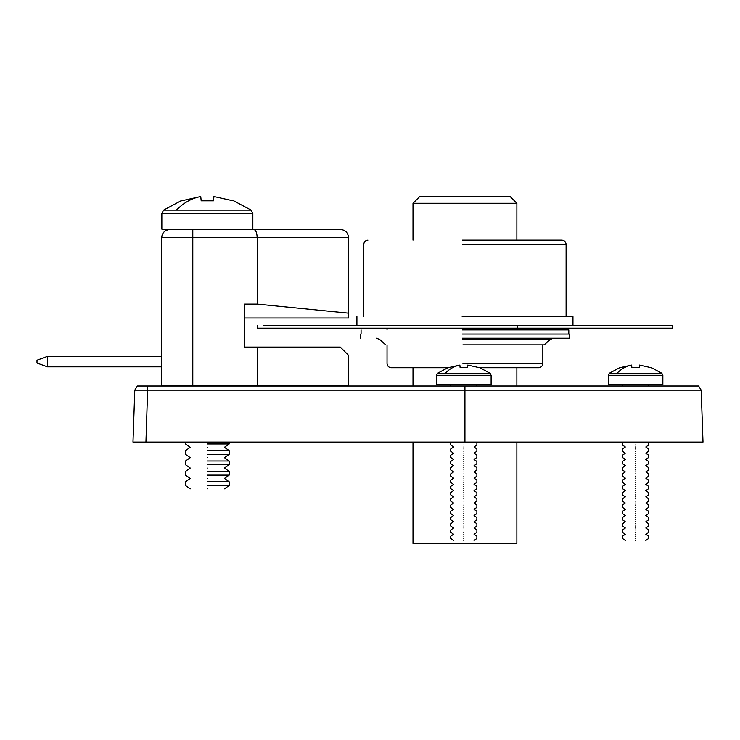<?xml version="1.0" encoding="UTF-8"?>
<svg xmlns="http://www.w3.org/2000/svg" width="740" height="740" viewBox="0 0 740 740"><rect width="100%" height="100%" fill="white"/><g stroke="black" fill="none" stroke-linecap="round" stroke-linejoin="round"><path stroke-width="1.11" d="M516.871 203.269L413.003 203.269L419.543 196.72L510.35 196.72L516.881 203.25L516.871 240.158M516.871 367.715L516.871 385.993M516.871 442.076L516.871 543.493L413.003 543.493L413.003 442.076M421.837 196.72L419.543 196.72L413.003 203.269L413.003 240.158M413.003 367.715L413.003 385.993M462.463 240.158L561.947 240.158C564.435 240.445 565.823 241.823 566.1 244.32L462.352 244.32M462.176 316.609L572.954 316.609L572.954 325.748M447.737 367.715L391.192 367.715C388.704 367.429 387.316 366.041 387.039 363.553L387.039 344.858M462.944 363.553L542.836 363.553C542.559 366.041 541.171 367.429 538.683 367.715L479.881 367.715M479.279 367.651L467.763 365.07L467.504 367.651L467.763 365.07M467.504 367.651L460.114 367.651L459.855 365.07L460.114 367.651L459.855 365.07L448.338 367.651M450.725 385.993L450.725 384.661M476.893 385.993L476.893 384.661M445.23 373.256L437.543 373.256L436.517 375.272L436.517 384.661L491.11 384.661L491.11 375.272L490.084 373.256L445.23 373.256C449.624 368.788 454.499 366.06 459.855 365.07M463.814 442.742C446.932 442.742 446.932 442.742 463.814 442.742C480.685 442.742 480.685 442.742 463.814 442.742M463.814 444.99C480.685 444.99 480.685 444.99 463.814 444.99C446.932 444.99 446.932 444.99 463.814 444.99M463.814 446.988C450.595 446.988 450.595 446.988 463.814 446.988C477.023 446.988 477.023 446.988 463.814 446.988M463.814 448.977C446.932 448.977 446.932 448.977 463.814 448.977C480.685 448.977 480.685 448.977 463.814 448.977M463.814 451.224C480.685 451.224 480.685 451.224 463.814 451.224C446.932 451.224 446.932 451.224 463.814 451.224M463.814 453.213C450.595 453.213 450.595 453.213 463.814 453.213C477.023 453.213 477.023 453.213 463.814 453.213M463.814 455.202C446.932 455.202 446.932 455.202 463.814 455.202C480.685 455.202 480.685 455.202 463.814 455.202M463.814 457.459C480.685 457.459 480.685 457.459 463.814 457.459C446.932 457.459 446.932 457.459 463.814 457.459M463.814 459.447C450.595 459.447 450.595 459.447 463.814 459.447C477.023 459.447 477.023 459.447 463.814 459.447M463.814 461.436C446.932 461.436 446.932 461.436 463.814 461.436C480.685 461.436 480.685 461.436 463.814 461.436M463.814 463.693C480.685 463.693 480.685 463.693 463.814 463.693C446.932 463.693 446.932 463.693 463.814 463.693M463.814 465.682C450.595 465.682 450.595 465.682 463.814 465.682C477.023 465.682 477.023 465.682 463.814 465.682M463.814 467.671C446.932 467.671 446.932 467.671 463.814 467.671C480.685 467.671 480.685 467.671 463.814 467.671M463.814 469.918C480.685 469.918 480.685 469.918 463.814 469.918C446.932 469.918 446.932 469.918 463.814 469.918M463.814 471.907C450.595 471.907 450.595 471.907 463.814 471.907C477.023 471.907 477.023 471.907 463.814 471.907M463.814 473.905C446.932 473.905 446.932 473.905 463.814 473.905C480.685 473.905 480.685 473.905 463.814 473.905M463.814 476.153C480.685 476.153 480.685 476.153 463.814 476.153C446.932 476.153 446.932 476.153 463.814 476.153M463.814 478.142C450.595 478.142 450.595 478.142 463.814 478.142C477.023 478.142 477.023 478.142 463.814 478.142M463.814 480.13C446.932 480.13 446.932 480.13 463.814 480.13C480.685 480.13 480.685 480.13 463.814 480.13M463.814 482.388C480.685 482.388 480.685 482.388 463.814 482.388C446.932 482.388 446.932 482.388 463.814 482.388M463.814 484.376C450.595 484.376 450.595 484.376 463.814 484.376C477.023 484.376 477.023 484.376 463.814 484.376M463.814 486.365C446.932 486.365 446.932 486.365 463.814 486.365C480.685 486.365 480.685 486.365 463.814 486.365M463.814 488.622C480.685 488.622 480.685 488.622 463.814 488.622C446.932 488.622 446.932 488.622 463.814 488.622M463.814 490.611C450.595 490.611 450.595 490.611 463.814 490.611C477.023 490.611 477.023 490.611 463.814 490.611M463.814 492.599C446.932 492.599 446.932 492.599 463.814 492.599C480.685 492.599 480.685 492.599 463.814 492.599M463.814 494.847C480.685 494.847 480.685 494.847 463.814 494.847C446.932 494.847 446.932 494.847 463.814 494.847M463.814 496.836C450.595 496.836 450.595 496.836 463.814 496.836C477.023 496.836 477.023 496.836 463.814 496.836M463.814 498.834C446.932 498.834 446.932 498.834 463.814 498.834C480.685 498.834 480.685 498.834 463.814 498.834M463.814 501.082C480.685 501.082 480.685 501.082 463.814 501.082C446.932 501.082 446.932 501.082 463.814 501.082M463.814 503.071C450.595 503.071 450.595 503.071 463.814 503.071C477.023 503.071 477.023 503.071 463.814 503.071M463.814 505.059C446.932 505.059 446.932 505.059 463.814 505.059C480.685 505.059 480.685 505.059 463.814 505.059M463.814 507.316C480.685 507.316 480.685 507.316 463.814 507.316C446.932 507.316 446.932 507.316 463.814 507.316M463.814 509.305C450.595 509.305 450.595 509.305 463.814 509.305C477.023 509.305 477.023 509.305 463.814 509.305M463.814 511.294C446.932 511.294 446.932 511.294 463.814 511.294C480.685 511.294 480.685 511.294 463.814 511.294M463.814 513.541C480.685 513.541 480.685 513.541 463.814 513.541C446.932 513.541 446.932 513.541 463.814 513.541M463.814 515.54C450.595 515.54 450.595 515.54 463.814 515.54C477.023 515.54 477.023 515.54 463.814 515.54M463.814 517.528C446.932 517.528 446.932 517.528 463.814 517.528C480.685 517.528 480.685 517.528 463.814 517.528M463.814 519.776C480.685 519.776 480.685 519.776 463.814 519.776C446.932 519.776 446.932 519.776 463.814 519.776M463.814 521.765C450.595 521.765 450.595 521.765 463.814 521.765C477.023 521.765 477.023 521.765 463.814 521.765M463.814 523.754C446.932 523.754 446.932 523.754 463.814 523.754C480.685 523.754 480.685 523.754 463.814 523.754M463.814 526.01C480.685 526.01 480.685 526.01 463.814 526.01C446.932 526.01 446.932 526.01 463.814 526.01M463.814 527.999C450.595 527.999 450.595 527.999 463.814 527.999C477.023 527.999 477.023 527.999 463.814 527.999M463.814 529.988C446.932 529.988 446.932 529.988 463.814 529.988C480.685 529.988 480.685 529.988 463.814 529.988M463.814 532.245C480.685 532.245 480.685 532.245 463.814 532.245C446.932 532.245 446.932 532.245 463.814 532.245M463.814 534.234C450.595 534.234 450.595 534.234 463.814 534.234C477.023 534.234 477.023 534.234 463.814 534.234M463.814 536.223C446.932 536.223 446.932 536.223 463.814 536.223C480.685 536.223 480.685 536.223 463.814 536.223M463.814 538.47C480.685 538.47 480.685 538.47 463.814 538.47C446.932 538.47 446.932 538.47 463.814 538.47M463.814 540.468C450.595 540.468 450.595 540.468 463.814 540.468C477.023 540.468 477.023 540.468 463.814 540.468M651.034 367.651L639.508 365.07L639.249 367.651L639.508 365.07M639.249 367.651L631.868 367.651L631.609 365.07L631.868 367.651L631.609 365.07L620.092 367.651M622.47 385.993L622.47 384.661M648.647 385.993L648.647 384.661M616.984 373.256L609.288 373.256L608.262 375.272L608.262 384.661L662.855 384.661L662.855 375.272L661.828 373.256L616.984 373.256C621.369 368.788 626.244 366.06 631.609 365.07M635.558 442.742C618.686 442.742 618.686 442.742 635.558 442.742C652.44 442.742 652.44 442.742 635.558 442.742M635.558 444.99C652.44 444.99 652.44 444.99 635.558 444.99C618.686 444.99 618.686 444.99 635.558 444.99M635.558 446.988C622.349 446.988 622.349 446.988 635.558 446.988C648.767 446.988 648.767 446.988 635.558 446.988M635.558 448.977C618.686 448.977 618.686 448.977 635.558 448.977C652.44 448.977 652.44 448.977 635.558 448.977M635.558 451.224C652.44 451.224 652.44 451.224 635.558 451.224C618.686 451.224 618.686 451.224 635.558 451.224M635.558 453.213C622.349 453.213 622.349 453.213 635.558 453.213C648.767 453.213 648.767 453.213 635.558 453.213M635.558 455.202C618.686 455.202 618.686 455.202 635.558 455.202C652.44 455.202 652.44 455.202 635.558 455.202M635.558 457.459C652.44 457.459 652.44 457.459 635.558 457.459C618.686 457.459 618.686 457.459 635.558 457.459M635.558 459.447C622.349 459.447 622.349 459.447 635.558 459.447C648.767 459.447 648.767 459.447 635.558 459.447M635.558 461.436C618.686 461.436 618.686 461.436 635.558 461.436C652.44 461.436 652.44 461.436 635.558 461.436M635.558 463.693C652.44 463.693 652.44 463.693 635.558 463.693C618.686 463.693 618.686 463.693 635.558 463.693M635.558 465.682C622.349 465.682 622.349 465.682 635.558 465.682C648.767 465.682 648.767 465.682 635.558 465.682M635.558 467.671C618.686 467.671 618.686 467.671 635.558 467.671C652.44 467.671 652.44 467.671 635.558 467.671M635.558 469.918C652.44 469.918 652.44 469.918 635.558 469.918C618.686 469.918 618.686 469.918 635.558 469.918M635.558 471.907C622.349 471.907 622.349 471.907 635.558 471.907C648.767 471.907 648.767 471.907 635.558 471.907M635.558 473.905C618.686 473.905 618.686 473.905 635.558 473.905C652.44 473.905 652.44 473.905 635.558 473.905M635.558 476.153C652.44 476.153 652.44 476.153 635.558 476.153C618.686 476.153 618.686 476.153 635.558 476.153M635.558 478.142C622.349 478.142 622.349 478.142 635.558 478.142C648.767 478.142 648.767 478.142 635.558 478.142M635.558 480.13C618.686 480.13 618.686 480.13 635.558 480.13C652.44 480.13 652.44 480.13 635.558 480.13M635.558 482.388C652.44 482.388 652.44 482.388 635.558 482.388C618.686 482.388 618.686 482.388 635.558 482.388M635.558 484.376C622.349 484.376 622.349 484.376 635.558 484.376C648.767 484.376 648.767 484.376 635.558 484.376M635.558 486.365C618.686 486.365 618.686 486.365 635.558 486.365C652.44 486.365 652.44 486.365 635.558 486.365M635.558 488.622C652.44 488.622 652.44 488.622 635.558 488.622C618.686 488.622 618.686 488.622 635.558 488.622M635.558 490.611C622.349 490.611 622.349 490.611 635.558 490.611C648.767 490.611 648.767 490.611 635.558 490.611M635.558 492.599C618.686 492.599 618.686 492.599 635.558 492.599C652.44 492.599 652.44 492.599 635.558 492.599M635.558 494.847C652.44 494.847 652.44 494.847 635.558 494.847C618.686 494.847 618.686 494.847 635.558 494.847M635.558 496.836C622.349 496.836 622.349 496.836 635.558 496.836C648.767 496.836 648.767 496.836 635.558 496.836M635.558 498.834C618.686 498.834 618.686 498.834 635.558 498.834C652.44 498.834 652.44 498.834 635.558 498.834M635.558 501.082C652.44 501.082 652.44 501.082 635.558 501.082C618.686 501.082 618.686 501.082 635.558 501.082M635.558 503.071C622.349 503.071 622.349 503.071 635.558 503.071C648.767 503.071 648.767 503.071 635.558 503.071M635.558 505.059C618.686 505.059 618.686 505.059 635.558 505.059C652.44 505.059 652.44 505.059 635.558 505.059M635.558 507.316C652.44 507.316 652.44 507.316 635.558 507.316C618.686 507.316 618.686 507.316 635.558 507.316M635.558 509.305C622.349 509.305 622.349 509.305 635.558 509.305C648.767 509.305 648.767 509.305 635.558 509.305M635.558 511.294C618.686 511.294 618.686 511.294 635.558 511.294C652.44 511.294 652.44 511.294 635.558 511.294M635.558 513.541C652.44 513.541 652.44 513.541 635.558 513.541C618.686 513.541 618.686 513.541 635.558 513.541M635.558 515.54C622.349 515.54 622.349 515.54 635.558 515.54C648.767 515.54 648.767 515.54 635.558 515.54M635.558 517.528C618.686 517.528 618.686 517.528 635.558 517.528C652.44 517.528 652.44 517.528 635.558 517.528M635.558 519.776C652.44 519.776 652.44 519.776 635.558 519.776C618.686 519.776 618.686 519.776 635.558 519.776M635.558 521.765C622.349 521.765 622.349 521.765 635.558 521.765C648.767 521.765 648.767 521.765 635.558 521.765M635.558 523.754C618.686 523.754 618.686 523.754 635.558 523.754C652.44 523.754 652.44 523.754 635.558 523.754M635.558 526.01C652.44 526.01 652.44 526.01 635.558 526.01C618.686 526.01 618.686 526.01 635.558 526.01M635.558 527.999C622.349 527.999 622.349 527.999 635.558 527.999C648.767 527.999 648.767 527.999 635.558 527.999M635.558 529.988C618.686 529.988 618.686 529.988 635.558 529.988C652.44 529.988 652.44 529.988 635.558 529.988M635.558 532.245C652.44 532.245 652.44 532.245 635.558 532.245C618.686 532.245 618.686 532.245 635.558 532.245M635.558 534.234C622.349 534.234 622.349 534.234 635.558 534.234C648.767 534.234 648.767 534.234 635.558 534.234M635.558 536.223C618.686 536.223 618.686 536.223 635.558 536.223C652.44 536.223 652.44 536.223 635.558 536.223M635.558 538.47C652.44 538.47 652.44 538.47 635.558 538.47C618.686 538.47 618.686 538.47 635.558 538.47M635.558 540.468C622.349 540.468 622.349 540.468 635.558 540.468C648.767 540.468 648.767 540.468 635.558 540.468M462.287 329.901L568.801 329.901L568.801 334.055M137.381 385.993L698.588 385.993L464.933 385.993L464.933 390.147L134.791 390.147L137.381 385.993L134.782 390.137M147.76 385.993L145.947 442.076L132.978 442.076L703 442.076L464.933 442.076L464.933 390.147L701.187 390.147L464.933 390.147M132.978 442.076L134.791 390.147M462.278 334.055L569.217 334.055L569.217 338.208L462.278 338.208M462.759 339.457L550.19 339.457L544.205 344.858L462.916 344.858M233.128 200.799L213.934 196.507L213.499 200.799L213.934 196.507M213.499 200.799L201.188 200.799L200.753 196.507L201.188 200.799L200.753 196.507L181.559 200.799M176.388 210.151L163.559 210.151L161.847 213.518L161.847 229.16L252.839 229.16L252.839 213.518L251.128 210.151L176.388 210.151C183.696 202.704 191.817 198.154 200.753 196.507M207.339 443.963L229.16 443.963L207.339 443.963M207.339 447.284C185.324 447.284 185.324 447.284 207.339 447.284C229.363 447.284 229.363 447.284 207.339 447.284M207.339 450.595L229.16 450.595L207.339 450.595M207.339 454.351L229.16 454.351L207.339 454.351M207.339 457.671C185.324 457.671 185.324 457.671 207.339 457.671C229.363 457.671 229.363 457.671 207.339 457.671M207.339 460.983L229.16 460.983L207.339 460.983M207.339 464.739L229.16 464.739L207.339 464.739M207.339 468.05C185.324 468.05 185.324 468.05 207.339 468.05C229.363 468.05 229.363 468.05 207.339 468.05M207.339 471.371L229.16 471.371L207.339 471.371M207.339 475.126L229.16 475.126L207.339 475.126M207.339 478.438C185.324 478.438 185.324 478.438 207.339 478.438C229.363 478.438 229.363 478.438 207.339 478.438M207.339 481.759L229.16 481.759L207.339 481.759M207.339 485.514L229.16 485.514L207.339 485.514M207.339 488.826C185.324 488.826 185.324 488.826 207.339 488.826C229.363 488.826 229.363 488.826 207.339 488.826M517.186 325.258L263.875 325.258L672.669 325.258L672.669 328.162L517.186 328.162L517.186 325.258L517.186 328.162L257.992 328.162L387.039 328.162L387.039 329.901M412.68 328.162L517.186 328.162M47.388 366.818L161.644 366.818L47.388 366.818L47.388 356.43L161.644 356.43L47.388 356.43L47.388 366.818L37 363.044L37 360.214L47.388 356.43L37 360.214L37 363.044L47.388 366.818M257.196 385.522L348.605 385.522L348.605 355.394L340.298 347.088L257.196 347.088L257.196 385.522L161.644 385.522L161.644 237.688C162.162 232.758 164.891 230.029 169.821 229.511L340.428 229.511C345.266 229.863 347.985 232.591 348.605 237.688L348.605 313.159L257.196 304.085L257.196 237.688L348.605 237.688M253.663 229.511C255.744 229.835 256.928 232.564 257.196 237.688L161.644 237.688C162.143 232.73 164.863 230.011 169.821 229.511M244.737 318.006L348.605 318.006L348.605 313.159M257.196 304.085L244.737 304.085L244.737 347.088L257.196 347.088M436.517 375.272L491.11 375.272M608.262 375.272L662.855 375.272M161.847 213.518L252.839 213.518M192.798 385.522L192.798 229.511M566.1 244.32L566.1 316.609M363.766 316.609L363.766 244.32C364.052 241.823 365.43 240.445 367.919 240.158M356.911 325.748L356.911 316.609M542.836 328.162L542.836 329.901M542.836 344.858L542.836 363.553M479.381 367.521L490.084 373.256M437.543 373.256L448.237 367.521M451.668 442.076L450.725 442.742L450.725 444.99L453.565 446.988L450.725 448.977L450.725 451.224L453.565 453.213L450.725 455.202L450.725 457.459L453.565 459.447L450.725 461.436L450.725 463.693L453.565 465.682L450.725 467.671L450.725 469.918L453.565 471.907L450.725 473.905L450.725 476.153L453.565 478.142L450.725 480.13L450.725 482.388L453.565 484.376L450.725 486.365L450.725 488.622L453.565 490.611L450.725 492.599L450.725 494.847L453.565 496.836L450.725 498.834L450.725 501.082L453.565 503.071L450.725 505.059L450.725 507.316L453.565 509.305L450.725 511.294L450.725 513.541L453.565 515.54L450.725 517.528L450.725 519.776L453.565 521.765L450.725 523.754L450.725 526.01L453.565 527.999L450.725 529.988L450.725 532.245L453.565 534.234L450.725 536.223L450.725 538.47L453.565 540.468M474.053 540.468L476.893 538.47L476.893 536.223L474.053 534.234L476.893 532.245L476.893 529.988L474.053 527.999L476.893 526.01L476.893 523.754L474.053 521.765L476.893 519.776L476.893 517.528L474.053 515.54L476.893 513.541L476.893 511.294L474.053 509.305L476.893 507.316L476.893 505.059L474.053 503.071L476.893 501.082L476.893 498.834L474.053 496.836L476.893 494.847L476.893 492.599L474.053 490.611L476.893 488.622L476.893 486.365L474.053 484.376L476.893 482.388L476.893 480.13L474.053 478.142L476.893 476.153L476.893 473.905L474.053 471.907L476.893 469.918L476.893 467.671L474.053 465.682L476.893 463.693L476.893 461.436L474.053 459.447L476.893 457.459L476.893 455.202L474.053 453.213L476.893 451.224L476.893 448.977L474.053 446.988L476.893 444.99L476.893 442.742L475.95 442.076M651.135 367.521L661.828 373.256M609.288 373.256L619.99 367.521M623.413 442.076L622.47 442.742L622.47 444.99L625.318 446.988L622.47 448.977L622.47 451.224L625.318 453.213L622.47 455.202L622.47 457.459L625.318 459.447L622.47 461.436L622.47 463.693L625.318 465.682L622.47 467.671L622.47 469.918L625.318 471.907L622.47 473.905L622.47 476.153L625.318 478.142L622.47 480.13L622.47 482.388L625.318 484.376L622.47 486.365L622.47 488.622L625.318 490.611L622.47 492.599L622.47 494.847L625.318 496.836L622.47 498.834L622.47 501.082L625.318 503.071L622.47 505.059L622.47 507.316L625.318 509.305L622.47 511.294L622.47 513.541L625.318 515.54L622.47 517.528L622.47 519.776L625.318 521.765L622.47 523.754L622.47 526.01L625.318 527.999L622.47 529.988L622.47 532.245L625.318 534.234L622.47 536.223L622.47 538.47L625.318 540.468M645.807 540.468L648.647 538.47L648.647 536.223L645.807 534.234L648.647 532.245L648.647 529.988L645.807 527.999L648.647 526.01L648.647 523.754L645.807 521.765L648.647 519.776L648.647 517.528L645.807 515.54L648.647 513.541L648.647 511.294L645.807 509.305L648.647 507.316L648.647 505.059L645.807 503.071L648.647 501.082L648.647 498.834L645.807 496.836L648.647 494.847L648.647 492.599L645.807 490.611L648.647 488.622L648.647 486.365L645.807 484.376L648.647 482.388L648.647 480.13L645.807 478.142L648.647 476.153L648.647 473.905L645.807 471.907L648.647 469.918L648.647 467.671L645.807 465.682L648.647 463.693L648.647 461.436L645.807 459.447L648.647 457.459L648.647 455.202L645.807 453.213L648.647 451.224L648.647 448.977L645.807 446.988L648.647 444.99L648.647 442.742L647.704 442.076M361.065 334.055L361.065 329.901M698.588 385.993L701.187 390.147L703 442.076M248.89 385.522L248.89 385.993M287.943 385.993L287.943 385.522M550.19 339.457L553.428 338.208M385.66 344.858L379.685 339.457L376.438 338.208M360.648 338.208L360.648 334.055M225.894 385.993L225.228 385.522L225.894 385.993M185.527 442.076L185.527 443.963L190.263 447.284L185.527 450.595L185.527 454.351L190.263 457.671L185.527 460.983L185.527 464.739L190.263 468.05L185.527 471.371L185.527 475.126L190.263 478.438L185.527 481.759L185.527 485.514L190.263 488.826M224.424 488.826L229.16 485.514L229.16 481.759L224.424 478.438L229.16 475.126L229.16 471.371L224.424 468.05L229.16 464.739L229.16 460.983L224.424 457.671L229.16 454.351L229.16 450.595L224.424 447.284L229.16 443.963L229.16 442.076M233.294 200.586L251.128 210.151M163.559 210.151L181.393 200.586M189.459 385.522L188.792 385.993M185.527 443.963L190.263 447.284M190.263 457.671L185.527 460.983M229.16 460.983L224.424 457.671M224.424 468.05L229.16 464.739M185.527 475.126L190.263 478.438L185.527 481.759M224.424 478.438L229.16 475.126M257.196 328.162L257.196 325.258"/></g></svg>
